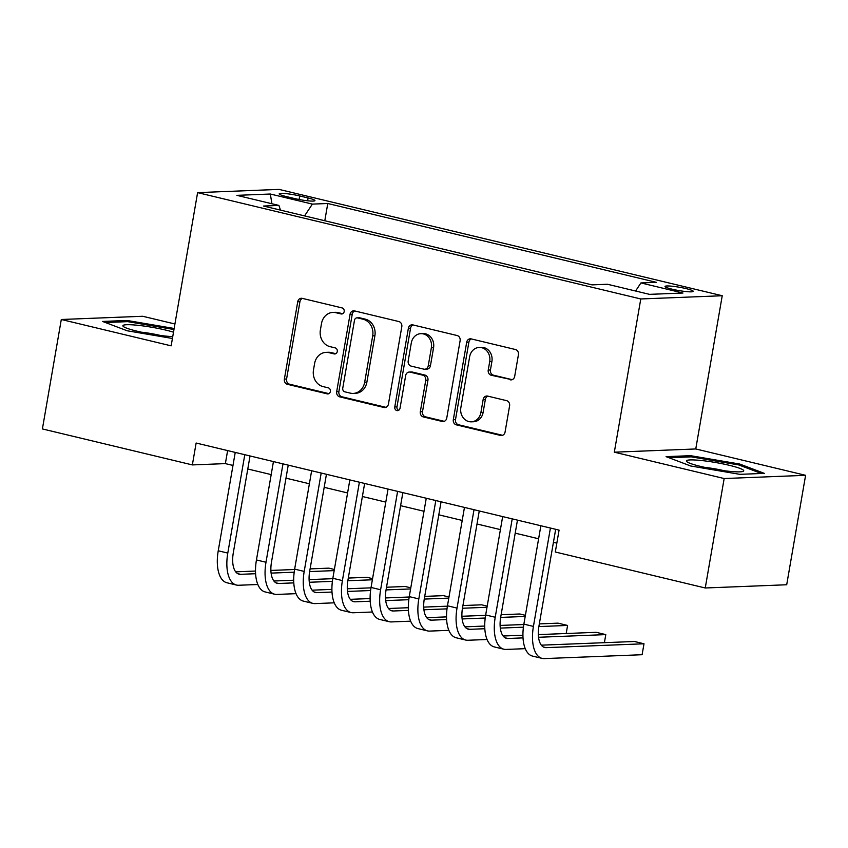 <?xml version="1.0" encoding="UTF-8"?>
<svg xmlns="http://www.w3.org/2000/svg" width="848" height="848" viewBox="0 0 848 848"><rect width="100%" height="100%" fill="white"/><g stroke="black" fill="none" stroke-linecap="round" stroke-linejoin="round"><path stroke-width="1.27" d="M344.182 311.555A3.074 2.671 -92.3 0 0 342.073 307.919L302.227 298.358A4.388 3.827 -92.3 0 0 301.316 298.263A4.388 3.827 -92.3 0 0 297.733 301.75L284.377 379.098A4.388 3.827 -92.3 0 0 287.387 384.303L327.233 393.864A3.074 2.671 -92.3 0 0 328.271 387.843L323.109 386.603A14.056 12.232 -92.3 0 1 313.484 369.972L314.597 363.527A14.056 12.232 -92.3 0 1 326.045 352.365A14.056 12.232 -92.3 0 1 328.971 352.662L334.133 353.902A3.074 2.671 -92.3 0 0 335.172 347.881L330.01 346.641A14.056 12.232 -92.3 0 1 320.385 330.01L321.498 323.565A14.056 12.232 -92.3 0 1 332.946 312.403A14.056 12.232 -92.3 0 1 335.882 312.7L341.034 313.93A3.074 2.671 -92.3 0 0 344.182 311.555M686.159 288.627A14.321 1.685 9.8 0 0 665.012 286.465A14.321 1.685 9.8 0 0 672.072 289.179A14.321 1.685 9.8 0 0 693.219 291.341A14.321 1.685 9.8 0 0 686.159 288.627M510.189 379.809A4.388 3.827 -92.3 0 0 511.1 379.893A4.388 3.827 -92.3 0 0 514.683 376.406L518.425 354.708A4.388 3.827 -92.3 0 0 515.414 349.514L471.17 338.893A4.388 3.827 -92.3 0 0 470.248 338.808A4.388 3.827 -92.3 0 0 466.676 342.295L453.32 419.643A4.388 3.827 -92.3 0 0 456.319 424.837L500.574 435.448A4.388 3.827 -92.3 0 0 501.486 435.543A4.388 3.827 -92.3 0 0 505.069 432.056L509.595 405.842A4.388 3.827 -92.3 0 0 506.585 400.648L487.653 396.101A4.388 3.827 -92.3 0 0 486.731 396.016A4.388 3.827 -92.3 0 0 483.159 399.503L480.911 412.499A11.745 10.218 -92.3 0 1 471.34 421.827A11.745 10.218 -92.3 0 1 460.846 407.687L469.644 356.764A11.745 10.218 -92.3 0 1 479.215 347.436A11.745 10.218 -92.3 0 1 489.709 361.577L488.236 370.067A4.388 3.827 -92.3 0 0 491.246 375.261L512.012 379.734M614.323 452.185L724.16 478.537L705.25 587.982L786.7 584.76L805.6 475.315L695.763 448.963L722.231 295.74L640.781 298.962L614.323 452.185L695.763 448.963M174.921 323.989L142.75 316.272L61.3 319.495L171.148 345.846L197.605 192.623L640.781 298.962M61.3 319.495L42.4 428.94L192.358 464.916L225.367 463.612L232.977 465.435M705.25 587.982L555.302 552.006L559.076 530.117L196.132 443.027L192.358 464.916M401.804 326.724A4.388 3.827 -92.3 0 0 398.793 321.53L354.538 310.909A4.388 3.827 -92.3 0 0 353.627 310.824A4.388 3.827 -92.3 0 0 350.054 314.311L336.688 391.659A4.388 3.827 -92.3 0 0 339.698 396.853L383.953 407.475A4.388 3.827 -92.3 0 0 384.865 407.559A4.388 3.827 -92.3 0 0 388.437 404.072L401.804 326.724M412.859 324.901L457.104 335.522A4.388 3.827 -92.3 0 1 460.114 340.716L446.758 418.064A4.388 3.827 -92.3 0 1 443.175 421.551A4.388 3.827 -92.3 0 1 442.264 421.467L423.322 416.919A4.388 3.827 -92.3 0 1 420.311 411.725L425.738 380.349A4.388 3.827 -92.3 0 0 422.728 375.155L410.167 372.145A4.388 3.827 -92.3 0 0 409.245 372.049A4.388 3.827 -92.3 0 0 405.673 375.537L400.033 408.195A3.074 2.671 -92.3 0 1 394.776 406.934L408.365 328.303A4.388 3.827 -92.3 0 1 411.937 324.816A4.388 3.827 -92.3 0 1 412.859 324.901M286.041 196.492L294.447 198.517A13.865 1.632 9.8 0 0 314.937 200.605A13.865 1.632 9.8 0 0 308.1 197.976L299.694 195.952A13.865 1.632 9.8 0 0 279.204 193.863A13.865 1.632 9.8 0 0 286.041 196.492M722.231 295.74L279.056 189.401L197.605 192.623M635.587 291.012L640.929 282.935L656.331 282.331L327.773 203.499L312.371 204.103L304.559 215.89M640.929 282.935L682.958 293.026L649.494 294.351L607.465 284.26L592.063 284.875L263.505 206.043L278.907 205.428L236.889 195.347L270.342 194.022L312.371 204.103M724.16 478.537L805.6 475.315M247.775 468.986L271.19 474.604M285.988 478.155L309.393 483.773M324.19 487.324L347.595 492.942M362.393 496.493L385.798 502.111M400.595 505.662L424 511.27M438.808 514.821L462.213 520.439M477.011 523.99L500.415 529.608M515.213 533.159L538.618 538.777M553.415 542.328L556.829 543.144M227.624 450.585L225.367 463.612M324.795 220.745L327.773 203.499M280.487 210.113L278.907 205.428M271.901 203.743L270.342 194.022M174.147 328.473L127.083 320.47L102.566 321.445L127.168 330.773L172.42 338.469M764.345 473.375L739.742 464.047L690.611 455.683L666.083 456.648L690.685 465.987L739.816 474.339L764.345 473.375M126.882 321.668L127.083 320.47M690.399 456.881L690.611 455.683M739.541 465.213L739.742 464.047M342.698 313.718L338.076 312.605A14.056 12.232 -92.3 0 0 335.151 312.318L332.946 312.403M326.045 352.365L328.25 352.28A14.056 12.232 -92.3 0 1 331.176 352.577L335.797 353.68M302.429 298.411A4.388 3.827 -92.3 0 0 299.938 301.665L286.582 379.014A4.388 3.827 -92.3 0 0 289.581 384.208L328.897 393.642M354.74 310.962A4.388 3.827 -92.3 0 0 352.249 314.216L338.893 391.564A4.388 3.827 -92.3 0 0 341.903 396.769L385.946 407.337M357.633 317.915A3.074 2.671 -92.3 0 0 354.485 320.29L342.751 388.193A3.074 2.671 -92.3 0 0 344.86 391.829L350.298 393.133A14.056 12.232 -92.3 0 0 353.234 393.419A14.056 12.232 -92.3 0 0 364.672 382.257L372.696 335.85A14.056 12.232 -92.3 0 0 363.061 319.219L357.633 317.915L359.828 317.83A3.074 2.671 -92.3 0 0 359.192 317.767L356.987 317.852M353.234 393.419L355.429 393.334A14.056 12.232 -92.3 0 0 366.877 382.172L364.672 382.257M359.828 317.83L365.265 319.134A14.056 12.232 -92.3 0 1 374.89 335.766L366.877 382.172M444.257 421.329L425.526 416.834L423.322 416.919M409.245 372.049L411.45 371.965A4.388 3.827 -92.3 0 1 412.361 372.049L424.922 375.07A4.388 3.827 -92.3 0 1 427.933 380.264L422.516 411.63A4.388 3.827 -92.3 0 0 425.526 416.834M413.061 324.954A4.388 3.827 -92.3 0 0 410.559 328.208L396.981 406.849A3.074 2.671 -92.3 0 0 398.613 410.326M431.356 347.797A11.745 10.218 -92.3 0 0 420.862 333.656A11.745 10.218 -92.3 0 0 411.291 342.984L408.195 360.93A4.388 3.827 -92.3 0 0 411.206 366.124L423.767 369.134A4.388 3.827 -92.3 0 0 424.678 369.23A4.388 3.827 -92.3 0 0 428.261 365.742L431.356 347.797L433.561 347.712A11.745 10.218 -92.3 0 0 423.057 333.571L420.862 333.656M424.678 369.23L426.883 369.145A4.388 3.827 -92.3 0 0 430.455 365.658L428.261 365.742M433.561 347.712L430.455 365.658M479.215 347.436L481.41 347.351A11.745 10.218 -92.3 0 1 491.904 361.492L490.441 369.982A4.388 3.827 -92.3 0 0 493.451 375.176L512.181 379.671M471.34 421.827L473.544 421.742A11.745 10.218 -92.3 0 0 483.116 412.414L480.911 412.499M487.854 396.154A4.388 3.827 -92.3 0 0 485.353 399.408L483.116 412.414M471.371 338.946A4.388 3.827 -92.3 0 0 468.88 342.2L455.514 419.548A4.388 3.827 -92.3 0 0 458.524 424.753L502.578 435.321M257.834 584.505L238.627 585.258A33.549 16.048 -76.5 0 1 236.475 585.056L226.914 582.756A33.549 16.048 -76.5 0 1 218.243 550.787L235.235 452.408M236.475 585.056A33.549 16.048 -76.5 0 1 227.794 553.076L244.786 454.708M250.033 455.959L233.295 552.864A22.366 10.695 103.5 0 0 239.083 574.181A22.366 10.695 103.5 0 0 240.514 574.319L255.587 573.714M271.106 573.11L294.192 572.188M309.637 571.584L334.176 570.609M334.377 569.485L328.812 568.149L310.103 568.891M235.702 571.838L255.502 571.054M270.894 570.439L294.585 569.506M173.501 332.193A29.076 3.413 9.8 0 0 165.848 330.105A29.076 3.413 9.8 0 0 134.959 325.028A29.076 3.413 9.8 0 0 123.373 326.522A29.076 3.413 9.8 0 0 137.238 331.239A29.076 3.413 9.8 0 0 172.738 336.614M160.59 335.501A19.907 2.343 9.8 0 0 160.442 335.469A19.907 2.343 9.8 0 0 141.404 332.193M105.406 322.516L127.698 321.636L173.967 329.512M700.713 460.443A29.076 3.413 9.8 0 0 686.891 461.736A29.076 3.413 9.8 0 0 729.418 471.329A29.076 3.413 9.8 0 0 742.986 471.424A29.076 3.413 9.8 0 0 732.1 465.997A29.076 3.413 9.8 0 0 700.713 460.443M668.924 457.729L691.226 456.849L738.831 464.948L761.356 473.491M724.107 470.714A19.907 2.343 9.8 0 0 704.921 467.407M296.037 593.664L276.83 594.427A33.549 16.048 -76.5 0 1 274.678 594.215L265.127 591.925A33.549 16.048 -76.5 0 1 256.446 559.956L273.438 461.577M274.678 594.215A33.549 16.048 -76.5 0 1 265.996 562.245L282.988 463.867M288.235 465.128L271.498 562.033A22.366 10.695 103.5 0 0 277.285 583.35A22.366 10.695 103.5 0 0 278.727 583.488L293.79 582.883M309.308 582.269L332.395 581.357M347.839 580.742L372.389 579.778M372.579 578.654L367.014 577.318L348.305 578.06M273.904 581.007L293.705 580.223M309.096 579.608L332.787 578.675M334.25 602.833L315.032 603.596A33.549 16.048 -76.5 0 1 312.88 603.384L303.33 601.094A33.549 16.048 -76.5 0 1 294.648 569.125L311.64 470.746M312.88 603.384A33.549 16.048 -76.5 0 1 304.199 571.414L321.191 473.036M326.438 474.297L309.7 571.192A22.366 10.695 103.5 0 0 315.488 592.508A22.366 10.695 103.5 0 0 316.929 592.646L332.003 592.052M347.51 591.438L370.597 590.526M386.052 589.911L410.591 588.947M410.782 587.823L405.217 586.487L386.508 587.229M312.106 590.176L331.907 589.392M347.298 588.777L370.989 587.844M372.452 612.002L353.245 612.765A33.549 16.048 -76.5 0 1 351.083 612.553L341.532 610.263A33.549 16.048 -76.5 0 1 332.851 578.294L349.842 479.915M351.083 612.553A33.549 16.048 -76.5 0 1 342.401 580.583L359.393 482.205M364.64 483.466L347.903 580.361A22.366 10.695 103.5 0 0 353.69 601.677A22.366 10.695 103.5 0 0 355.132 601.815L370.205 601.221M385.723 600.607L408.8 599.695M424.254 599.08L448.793 598.105M448.984 596.992L443.419 595.656L424.71 596.388M350.309 599.335L370.11 598.55M385.501 597.946L409.202 597.003M410.655 621.171L391.447 621.923A33.549 16.048 -76.5 0 1 389.285 621.722L379.734 619.432A33.549 16.048 -76.5 0 1 371.053 587.452L388.045 489.084M389.285 621.722A33.549 16.048 -76.5 0 1 380.604 589.752L397.606 491.374M402.853 492.635L386.116 589.53A22.366 10.695 103.5 0 0 391.903 610.846A22.366 10.695 103.5 0 0 393.334 610.984L408.407 610.39M423.926 609.776L447.013 608.864M462.457 608.249L486.996 607.274M487.197 606.15L481.632 604.815L462.923 605.557M388.522 608.504L408.312 607.719M423.714 607.115L447.405 606.172M448.857 630.34L429.65 631.092A33.549 16.048 -76.5 0 1 427.498 630.891L417.947 628.591A33.549 16.048 -76.5 0 1 409.266 596.621L426.258 498.242M427.498 630.891A33.549 16.048 -76.5 0 1 418.817 598.911L435.808 500.543M441.055 501.793L424.318 598.699A22.366 10.695 103.5 0 0 430.106 620.015A22.366 10.695 103.5 0 0 431.537 620.153L446.61 619.549M462.128 618.945L485.215 618.022M500.659 617.418L525.198 616.443M525.4 615.319L519.835 613.984L501.126 614.726M426.724 617.673L446.525 616.888M461.916 616.273L485.607 615.341M487.07 639.498L467.852 640.261A33.549 16.048 -76.5 0 1 465.7 640.06L456.15 637.76A33.549 16.048 -76.5 0 1 447.468 605.79L464.46 507.411M465.7 640.06A33.549 16.048 -76.5 0 1 457.019 608.08L474.011 509.701M479.258 510.962L462.52 607.868A22.366 10.695 103.5 0 0 468.308 629.184A22.366 10.695 103.5 0 0 469.75 629.322L484.823 628.718M500.331 628.103L523.417 627.191M538.862 626.577L567.588 625.442L558.037 623.153L539.328 623.895M464.927 626.842L484.727 626.057M500.119 625.442L523.81 624.51M566.199 633.509L567.588 625.442M525.272 648.667L506.065 649.43A33.549 16.048 -76.5 0 1 503.903 649.218L494.352 646.929A33.549 16.048 -76.5 0 1 485.671 614.959L502.663 516.58M503.903 649.218A33.549 16.048 -76.5 0 1 495.221 617.249L512.213 518.87M517.46 520.131L500.723 617.026A22.366 10.695 103.5 0 0 506.51 638.343A22.366 10.695 103.5 0 0 507.952 638.48L523.025 637.887M538.533 637.272L605.79 634.611L596.239 632.322L538.321 634.611M503.129 636.011L522.93 635.226M604.401 642.678L605.79 634.611M555.673 529.3L538.936 626.195A22.366 10.695 103.5 0 0 544.713 647.512A22.366 10.695 103.5 0 0 546.154 647.649L644.003 643.78L642.106 654.72L544.268 658.599A33.549 16.048 -76.5 0 1 542.105 658.387L532.555 656.098A33.549 16.048 -76.5 0 1 523.873 624.128L540.865 525.749M542.105 658.387A33.549 16.048 -76.5 0 1 533.424 626.418L550.416 528.039M644.003 643.78L634.442 641.491L541.331 645.169M299.079 199.503L299.694 195.952M307.612 200.785L308.1 197.976M338.076 312.605L335.882 312.7M335.405 353.849L334.133 353.902M331.176 352.577L328.971 352.662M328.505 393.811L327.233 393.864M289.581 384.208L287.387 384.303M286.582 379.014L284.377 379.098M299.938 301.665L297.733 301.75M342.306 313.887L341.034 313.93M385.766 407.4L383.953 407.475M341.903 396.769L339.698 396.853M338.893 391.564L336.688 391.659M352.249 314.216L350.054 314.311M374.89 335.766L372.696 335.85M365.265 319.134L363.061 319.219M444.087 421.392L442.264 421.467M422.516 411.63L420.311 411.725M427.933 380.264L425.738 380.349M424.922 375.07L422.728 375.155M412.361 372.049L410.167 372.145M396.981 406.849L394.776 406.934M410.559 328.208L408.365 328.303M493.451 375.176L491.246 375.261M490.441 369.982L488.236 370.067M491.904 361.492L489.709 361.577M485.353 399.408L483.159 399.503M502.398 435.384L500.574 435.448M458.524 424.753L456.319 424.837M455.514 419.548L453.32 419.643M468.88 342.2L466.676 342.295M218.243 550.787L227.794 553.076M237.737 573.651L240.514 574.319M256.446 559.956L265.996 562.245M275.939 582.82L278.727 583.488M294.648 569.125L304.199 571.414M314.142 591.978L316.929 592.646M332.851 578.294L342.401 580.583M352.355 601.147L355.132 601.815M371.053 587.452L380.604 589.752M390.557 610.316L393.334 610.984M409.266 596.621L418.817 598.911M428.759 619.485L431.537 620.153M447.468 605.79L457.019 608.08M466.962 628.654L469.75 629.322M485.671 614.959L495.221 617.249M505.164 637.813L507.952 638.48M523.873 624.128L533.424 626.418M543.377 646.982L546.154 647.649"/></g></svg>
